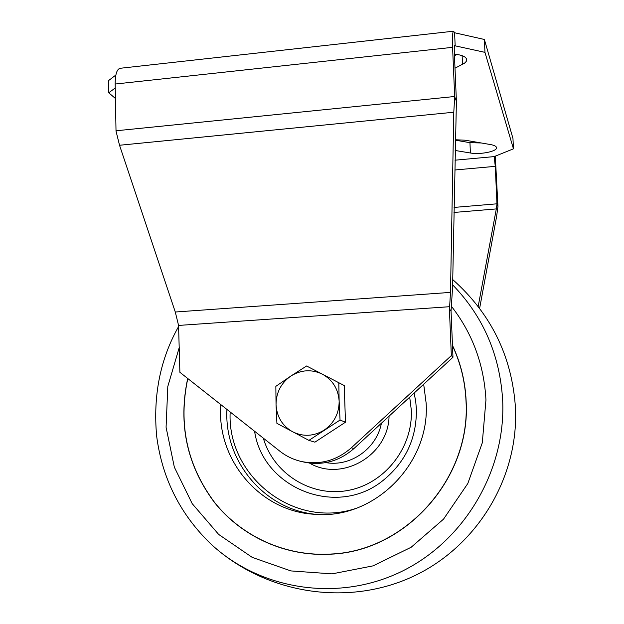 <?xml version="1.0" encoding="UTF-8"?>
<svg xmlns="http://www.w3.org/2000/svg" width="624" height="624" viewBox="0 0 624 624"><rect width="100%" height="100%" fill="white"/><g stroke="black" fill="none" stroke-linecap="round" stroke-linejoin="round"><path stroke-width="0.94" d="M325.876 462.618C350.485 467.064 376.701 448.609 381.412 423.22M220.873 404.648C216.122 459.241 259.709 511.618 314.66 514.277C373.511 519.925 430.131 464.209 426.145 403.182L423.68 384.251M466.011 401.014C465.122 381.529 460.613 363.09 452.494 345.704C460.621 363.082 465.13 381.529 466.027 401.029C470.995 478.156 405.694 551.132 330.907 554.042L330.884 554.05C405.678 551.132 470.98 478.148 466.011 401.014M187.801 378.542C178.058 424.289 187.075 465.699 214.843 502.765C242.299 536.913 286.159 556.772 330.884 554.05M187.738 378.495C177.973 424.289 186.989 465.738 214.796 502.85C242.276 537.038 286.19 556.904 330.962 554.167C405.787 551.218 471.112 478.187 466.136 401.006C465.239 381.397 460.684 362.856 452.478 345.376M187.699 378.464C177.934 424.273 186.95 465.73 214.757 502.843C242.245 537.038 286.166 556.912 330.954 554.167M455.372 139.753L465.137 140.205L490.62 144.581C494.387 145.267 496.353 146.312 496.517 147.709C497.195 151.421 480.176 154.822 470.395 152.997L455.169 150.478M454.397 54.155C462.119 54.943 466.237 56.807 466.736 59.74L466.222 61.456L464.576 63.141L454.997 68.211M451.051 311.033L452.969 357.256L353.894 448.586C339.316 461.276 322.811 465.808 304.379 462.166L301.415 461.503C320.003 465.169 336.648 460.598 351.359 447.79L451.339 355.594L449.405 308.942L451.051 311.033L452.572 287.539L456.401 101.143L454.311 52.127C454.155 47.798 454.295 45.49 454.74 45.201L455.161 45.841L484.957 52.354L513.451 148.832L494.177 156.601L495.277 166.351L454.802 169.993M115.432 98.491L108.748 92.789L115.245 87.976M495.3 156.156L497.952 206.528L496.61 216.45L479.622 308.396M449.405 308.942L449.631 306.704L178.565 325.432L179.891 372.302L279.895 451.23C286.291 456.253 293.467 459.67 301.415 461.503M178.565 325.432L175.289 312.016L119.527 145.259L116.017 131.087L115.175 84.037C115.198 74.412 116.852 69.163 120.136 68.289L453.593 31.2L454.6 32.76L484.38 39.468L484.957 52.354M453.593 31.2C452.556 31.847 452.228 37.222 452.587 47.33L454.693 96.821L453.788 112.226L450.497 292.399L449.631 306.704M513.451 148.832L512.967 138.45L484.38 39.468M454.428 45.919L455.161 45.841L454.6 32.76M108.748 92.789L108.537 80.605L115.869 75.036M454.693 96.821L456.401 101.143M451.339 355.594L452.969 357.256M481.283 142.974L469.95 142.678L455.364 140.189M456.908 54.436L454.467 55.708M478.179 306.501L496.314 208.923L453.991 212.456M495.277 166.351L496.977 204.056L496.314 208.923M496.977 204.056L497.952 206.528M306.595 365.992L344.237 385.538L345.478 422.214L314.902 442.166L308.911 440.38L276.916 423.361L276.042 404.703C276.104 392.59 281.042 383.035 290.87 376.038L306.595 365.992M338.801 382.668L339.144 401.201C339.128 413.462 334.129 423.103 324.152 430.131C313.747 436.41 303.202 436.948 292.539 431.746C282.29 425.802 276.791 416.785 276.042 404.703L275.847 386.35L290.87 376.038C301.135 369.72 311.633 369.088 322.351 374.15C332.709 379.985 338.309 389.002 339.144 401.201L340.049 420.046L308.911 440.38M340.049 420.046L345.478 422.214M309.473 463.063C341.968 482.313 388.534 455.278 389.056 416.177M263.328 438.157C273.577 473.554 310.807 497.227 347.474 490.542C384.173 484.216 412.987 448.149 411.317 410.186L409.703 397.137M416.403 409.399L415.74 401.583L414.149 393.042M254.6 431.27C262.883 488.514 337.116 518.248 383.237 480.324L385.554 478.475M230.162 411.98C226.832 475.964 293.592 529.261 355.633 508.521M226.949 409.445C223.915 461.417 265.028 510.526 317.117 514.41M179.338 347.209L167.809 386.451L166.078 427.253L174.338 467.142L192.192 503.646L218.665 534.425L252.244 557.396L290.87 570.913L332.085 573.869L373.136 565.851L411.185 547.232L443.524 519.152L467.813 483.514L482.297 442.806L485.956 399.929C484.052 364.705 472.563 333.528 451.503 306.407M178.714 326.336C160.337 358.753 152.974 395.312 156.64 435.989C162.084 478.202 180.063 514.098 210.569 543.691C259.506 589.586 336.414 602.402 399.976 572.255C463.515 542.201 505.986 471.455 502.671 400.304C499.91 354.947 483.226 316.454 452.618 284.833M494.177 156.601L454.99 160.189M450.497 292.399L175.289 312.016M453.788 112.226L119.527 145.259M454.678 96.502L116.009 130.783M452.587 47.33L115.175 84.037M351.359 447.79L353.894 448.586M496.969 203.814L454.093 207.425M462.509 64.397L462.134 55.669M470.395 152.997L469.95 142.678M383.83 479.872L383.237 480.324C405.608 462.049 416.66 438.391 416.403 409.352L416.263 406.754M416.27 406.84L416.403 409.406M452.72 279.575C491.158 313.802 512.078 356.585 515.463 407.924C518.879 479.606 474.997 549.518 409.399 578.097C343.879 606.684 263.539 592.964 210.569 543.691"/></g></svg>
